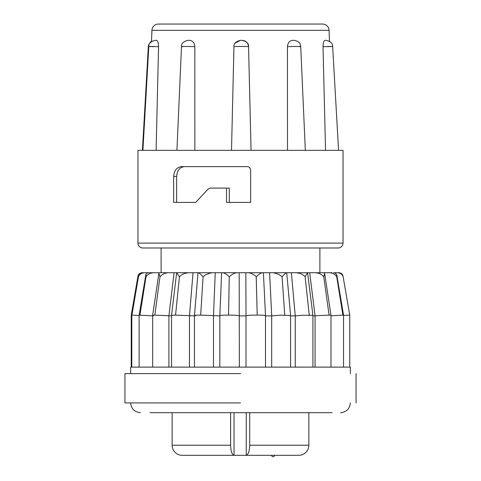 <?xml version="1.0" encoding="UTF-8"?>
<svg xmlns="http://www.w3.org/2000/svg" width="481" height="481" viewBox="0 0 481 481"><rect width="100%" height="100%" fill="white"/><g stroke="black" fill="none" stroke-linecap="round" stroke-linejoin="round"><path stroke-width="0.72" d="M161.111 272.715L161.111 247.986L142.851 247.986A4.882 4.882 0 0 1 137.969 243.103L137.969 150.343L343.031 150.343L343.031 243.103A4.882 4.882 0 0 1 338.149 247.986L319.889 247.986L319.889 272.721L320.334 272.721M151.924 30.333A6.512 6.512 0 0 1 158.429 24.05L322.571 24.05A6.512 6.512 0 0 1 329.076 30.333L151.924 30.333L151.533 41.528M150.012 412.686L332.112 412.686M290.716 455.321L283.79 455.321M262.307 455.321L241.63 455.321M237.271 455.321L182.239 455.321A10.089 10.089 0 0 1 172.15 445.232L230.615 445.232L230.615 412.686M249.705 412.686L249.705 445.232C249.567 451.004 248.406 454.365 246.23 455.321L298.761 455.321A10.089 10.089 0 0 0 308.85 445.232L308.85 412.686M210.305 188.095L208.117 189.051L195.695 202.417L173.641 202.417L173.641 176.377C174.17 170.34 176.912 167.081 181.872 166.612L247.12 166.612C249.188 166.757 250.354 167.839 250.625 169.871L250.625 202.417L226.533 202.417L226.533 188.095L210.305 188.095M229.948 150.343L251.046 150.343L248.563 46.681C248.1 42.809 245.929 40.687 242.057 40.326L240.446 40.326L235.119 43.104M287.5 150.343L287.446 46.687C287.782 42.815 289.544 40.693 292.725 40.326L294.017 40.326M327.423 46.687C335.395 46.38 333.928 46.38 323.022 46.687L325.535 150.343M323.022 46.687C323.118 42.809 323.791 40.687 325.054 40.326L325.541 40.326M161.111 247.986L319.889 247.986M286.61 272.721C285.78 272.955 284.271 274.308 282.082 276.773L278.884 274.386L273.467 272.721L286.742 272.721L290.578 315.512L280.85 315.145L271.693 315.879L265.296 315.879C265.771 315.338 263.077 315.085 257.215 315.115L256.211 276.773L255.585 276.004C252.922 274.056 250.505 272.961 248.34 272.721L245.851 272.721L246.013 315.879L239.352 315.879C238.335 315.38 235.089 315.121 229.611 315.109L228.541 315.115L229.263 276.773C226.695 274.308 224.501 272.955 222.679 272.721L198.022 272.721L194.462 315.542L194.462 367.117M273.467 272.721L269.607 272.721L271.693 315.879L271.693 367.117M331.217 272.721L305.074 272.721L307.606 272.781L312.915 315.338L303.21 315.229L295.244 315.879L291.378 272.721L285.678 272.721M296.35 272.721L307.551 272.721L305.128 276.773C303.842 275.282 301.954 274.116 299.453 273.274L296.35 272.721L291.378 272.721M257.215 315.115L255.73 315.109C250.451 315.139 247.216 315.398 246.013 315.879L246.013 367.117M245.851 272.721L239.189 272.721L239.352 367.117M239.189 272.721L236.953 272.721C234.68 272.98 232.185 274.212 229.461 276.419L229.263 276.773M228.541 315.115C222.631 315.085 219.769 315.338 219.961 315.879L200.685 315.115L203.084 276.773C200.83 274.308 199.212 272.955 198.232 272.721L147.986 272.721M211.616 272.721L205.856 274.621L203.084 276.773M194.462 315.879L175.547 315.115L179.449 276.773L176.647 272.745L171.555 315.368L171.555 367.117M188.245 272.721L184.728 273.424C182.413 274.26 180.658 275.379 179.449 276.773M171.555 315.879L154.828 315.115L159.981 276.773L158.874 273.274L159.445 272.721M168.434 272.721L167.454 272.781C164.34 273.238 161.85 274.567 159.981 276.773M154.828 315.115L152.681 315.229L158.874 273.274M153.253 315.879L139.123 315.145L145.881 274.386L147.751 272.721M139.123 315.524L131.812 315.109L138.564 276.004C138.889 274.056 140.163 272.961 142.382 272.721L145.996 272.721M131.812 315.151L131.241 315.109L137.921 276.419C138.275 274.212 139.676 272.98 142.129 272.721L145.917 272.721M323.917 272.721L324.651 273.424L323.761 276.773L329.094 315.115L330.982 315.211L330.982 367.117M334.596 272.721L336.748 274.621L336.73 276.773L342.887 315.115L343.548 315.133L343.548 367.117M335.558 272.721L338.871 272.721C341.402 272.955 342.827 274.302 343.133 276.773L349.759 315.109L349.759 367.117M350.354 373.623L350.354 367.117L131.301 367.117M240.5 373.623L124.952 373.623L240.5 373.623M240.5 402.922L124.952 402.922L240.5 402.922M328.258 412.686L276.948 412.686M172.15 412.686L172.15 445.232M338.149 247.986L142.851 247.986M331.409 150.343L338.089 150.343M143.789 150.343L142.911 150.343L148.809 46.471C148.629 43.44 150.8 41.396 155.309 40.326M250.625 202.417L229.305 202.417L229.305 188.095L226.533 188.095M184.746 166.612C179.876 167.051 177.176 170.304 176.641 176.377L176.641 202.417L195.695 202.417M156.109 150.343L158.556 46.687C150.415 46.41 143.861 46.356 153.92 46.687M148.809 46.501L148.346 46.465L148.599 45.01L150.373 42.106L151.545 41.222M155.916 40.326L156.421 40.326C157.75 40.693 158.459 42.815 158.556 46.687M194.859 150.343L194.841 46.687C194.492 42.809 192.713 40.687 189.502 40.326L188.191 40.326M242.057 40.326C246.729 41.516 248.899 43.633 248.563 46.681C248.984 46.41 234.62 46.356 233.94 46.687L231.511 150.343L233.94 46.687C233.652 43.585 235.816 41.468 240.446 40.326M299.206 46.687C304.653 46.41 294.342 46.356 287.446 46.687M194.841 46.687C190.067 46.41 177.14 46.356 182.936 46.687M338.871 272.721L333.489 272.721M336.375 272.721L335.479 272.721M331.986 272.721L331.108 272.721M329.677 272.721L329.004 272.721M159.722 272.721L157.72 272.721M150.691 272.721L142.382 272.721M236.953 272.721L222.679 272.721M269.607 272.721L248.34 272.721M282.082 276.773L284.746 315.115M323.761 276.773C321.717 274.308 318.939 272.955 315.428 272.721M336.73 276.773C335.215 274.308 332.768 272.955 329.395 272.721M343.085 276.437L343.133 276.773C342.25 274.308 340.307 272.955 337.307 272.721M144.565 272.721C141.492 272.949 139.46 274.302 138.456 276.773L138.564 276.004M153.535 272.721C150.132 272.955 147.619 274.302 146.002 276.773L145.881 274.386M262.536 272.721C260.852 272.949 258.748 274.302 256.211 276.773M295.244 367.117L295.244 315.879L290.578 315.879M309.259 315.115L305.128 276.773M329.094 315.115L312.915 315.879M315.067 367.117L315.067 315.879L309.68 272.721M342.887 315.115L330.982 315.77M219.841 367.117L219.841 315.746L221.609 272.721M349.699 315.115L343.548 315.47M215.26 272.721L213.492 315.879L213.492 367.117M200.685 315.115C195.238 315.085 193.446 315.338 195.31 315.879M193.049 272.721L189.466 315.879L189.466 367.117M175.547 315.115L171.555 315.368M174.074 272.721L168.921 315.879L168.921 367.117M146.002 276.773L139.953 315.115M131.926 315.115L138.456 276.773M246.242 412.686L246.23 455.321L234.031 455.315C231.932 454.557 230.796 451.196 230.615 445.232M234.031 412.686L234.031 455.315M271.422 455.321L274.675 455.321C273.587 457.299 272.499 457.299 271.422 455.321M249.705 445.232L308.85 445.232M137.969 243.103L343.031 243.103M176.641 176.377L173.641 176.377M130.646 402.922C131.241 408.832 134.494 412.085 140.41 412.686M329.076 30.333L329.455 41.222M356.048 373.623L356.048 402.922M142.424 150.343L148.346 46.465M338.576 150.343L332.654 46.465C332.876 43.488 330.706 41.438 326.154 40.326M305.333 150.343L300.715 46.549C300.276 44.535 300.529 41.534 294.21 40.326M176.936 150.343L181.499 46.549C181.265 43.512 183.435 41.438 188.005 40.326M265.494 367.117L265.494 315.716L263.414 272.721M330.982 315.211L324.651 273.424M343.548 315.133L336.748 274.621M349.759 315.109L343.103 276.581M131.241 315.109L131.241 367.117M131.812 315.109L131.812 367.117M139.123 315.145L139.123 367.117M152.681 315.229L152.681 367.117M290.578 315.518L290.578 367.117M312.915 315.344L312.915 367.117M130.646 367.117L130.646 373.623M124.952 373.623L124.952 402.922M350.354 402.922C349.759 408.832 346.506 412.085 340.59 412.686"/></g></svg>
